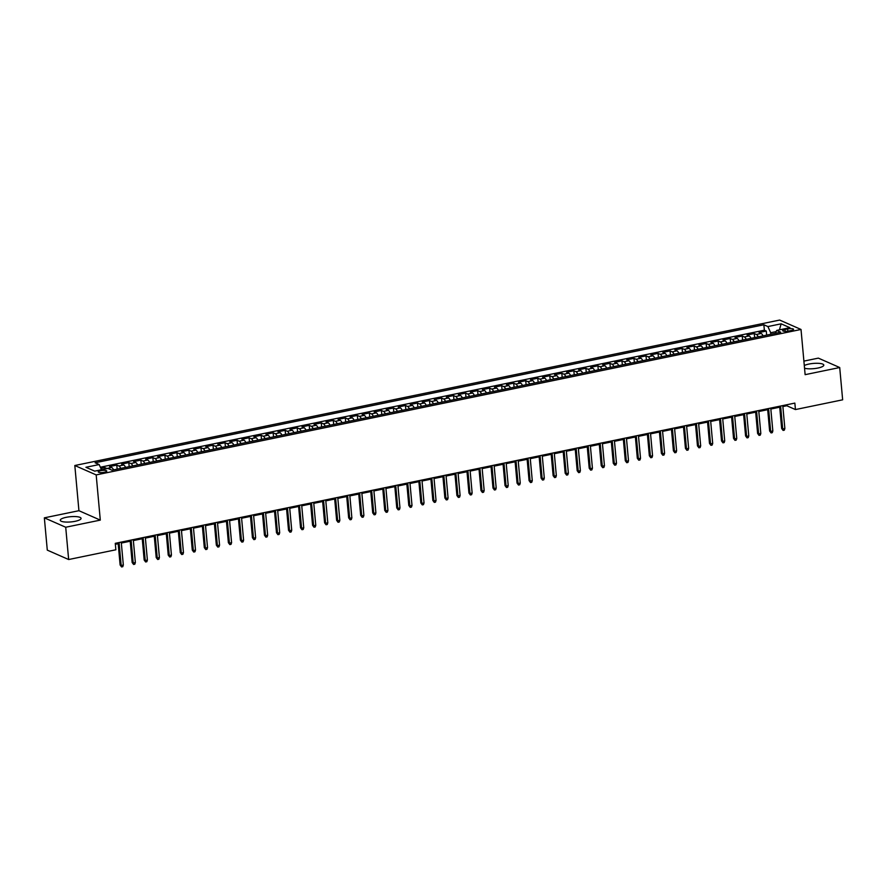 <?xml version="1.0" encoding="UTF-8"?>
<svg xmlns="http://www.w3.org/2000/svg" width="887" height="887" viewBox="0 0 887 887"><rect width="100%" height="100%" fill="white"/><g stroke="black" fill="none" stroke-linecap="round" stroke-linejoin="round"><path stroke-width="1.33" d="M75.173 521.301A10.444 2.617 -5.2 0 0 81.072 518.363A10.444 2.617 -5.2 0 0 66.159 517.332A10.444 2.617 -5.2 0 0 60.261 520.259A10.444 2.617 -5.2 0 0 75.173 521.301M804.542 368.194A10.444 2.617 -5.2 0 0 817.903 368.038A10.444 2.617 -5.2 0 0 823.801 365.111A10.444 2.617 -5.2 0 0 808.889 364.069A10.444 2.617 -5.2 0 0 804.298 365.555M104.356 472.283A4.291 1.075 -5.2 0 0 106.784 471.086A4.291 1.075 -5.2 0 0 100.663 470.664A4.291 1.075 -5.2 0 0 98.246 471.862A4.291 1.075 -5.2 0 0 104.356 472.283M44.35 517.842L65.716 527.244L100.298 520.104L78.932 510.701L44.35 517.842L47.288 550.128L68.654 559.531L115.864 549.785L115.277 543.332L794.852 403.097L795.439 409.561L842.65 399.815L839.712 367.528L818.346 358.126L803.899 361.109M78.932 510.701L74.818 465.509L779.651 320.063L801.016 329.465L96.184 474.911L74.818 465.509M763.02 335.851A5.355 2.14 -101.7 0 0 761.179 333.468L759.072 332.547L766.29 331.051L766.656 335.098M758.208 336.849A5.355 2.14 -101.7 0 0 756.367 334.466L754.26 333.534L754.637 337.581M754.26 333.534L747.042 335.02L749.16 335.951A5.355 2.14 -101.7 0 1 750.99 338.335M738.96 340.819A5.355 2.14 -101.7 0 0 737.13 338.435L735.024 337.503L742.242 336.018L742.607 340.065M726.941 343.302A5.355 2.14 -101.7 0 0 725.1 340.918L722.994 339.987L730.212 338.501L730.578 342.548M714.911 345.775A5.355 2.14 -101.7 0 0 713.07 343.402L710.964 342.471L718.182 340.985L718.548 345.032M702.881 348.258A5.355 2.14 -101.7 0 0 701.04 345.875L698.934 344.954L706.152 343.457L706.518 347.516M690.851 350.742A5.355 2.14 -101.7 0 0 689.011 348.358L686.904 347.438L694.122 345.941L694.488 349.988M678.821 353.226A5.355 2.14 -101.7 0 0 676.992 350.842L674.885 349.91L682.092 348.425L682.469 352.472M666.791 355.709A5.355 2.14 -101.7 0 0 664.962 353.325L662.855 352.394L670.073 350.908L670.439 354.955M654.772 358.193A5.355 2.14 -101.7 0 0 652.932 355.809L650.825 354.878L658.043 353.392L658.409 357.439M642.742 360.676A5.355 2.14 -101.7 0 0 640.902 358.293L638.795 357.361L646.013 355.875L646.379 359.922M630.712 363.149A5.355 2.14 -101.7 0 0 628.872 360.776L626.765 359.845L633.983 358.359L634.349 362.406M618.682 365.632A5.355 2.14 -101.7 0 0 616.853 363.249L614.735 362.328L621.953 360.832L622.33 364.89M606.653 368.116A5.355 2.14 -101.7 0 0 604.823 365.732L602.716 364.812L609.934 363.315L610.3 367.362M594.634 370.6A5.355 2.14 -101.7 0 0 592.793 368.216L590.687 367.285L597.905 365.799L598.27 369.846M582.604 373.083A5.355 2.14 -101.7 0 0 580.763 370.699L578.657 369.768L585.875 368.282L586.24 372.329M570.574 375.567A5.355 2.14 -101.7 0 0 568.733 373.183L566.627 372.252L573.845 370.766L574.211 374.813M558.544 378.05A5.355 2.14 -101.7 0 0 556.703 375.667L554.597 374.735L561.815 373.25L562.181 377.297M546.514 380.523A5.355 2.14 -101.7 0 0 544.685 378.139L542.578 377.219L549.785 375.722L550.162 379.78M534.484 383.007A5.355 2.14 -101.7 0 0 532.655 380.623L530.548 379.703L537.766 378.206L538.132 382.253M522.465 385.49A5.355 2.14 -101.7 0 0 520.625 383.106L518.518 382.186L525.736 380.689L526.102 384.736M510.435 387.974A5.355 2.14 -101.7 0 0 508.595 385.59L506.488 384.659L513.706 383.173L514.072 387.22M498.405 390.457A5.355 2.14 -101.7 0 0 496.565 388.074L494.458 387.142L501.676 385.657L502.042 389.703M486.375 392.941A5.355 2.14 -101.7 0 0 484.535 390.557L482.428 389.626L489.646 388.14L490.023 392.187M474.345 395.414A5.355 2.14 -101.7 0 0 472.516 393.041L470.409 392.109L477.616 390.624L477.993 394.671M462.327 397.897A5.355 2.14 -101.7 0 0 460.486 395.513L458.379 394.593L465.597 393.096L465.963 397.154M450.297 400.381A5.355 2.14 -101.7 0 0 448.456 397.997L446.349 397.077L453.567 395.58L453.933 399.627M438.267 402.864A5.355 2.14 -101.7 0 0 436.426 400.48L434.32 399.549L441.538 398.063L441.903 402.11M426.237 405.348A5.355 2.14 -101.7 0 0 424.396 402.964L422.29 402.033L429.508 400.547L429.873 404.594M414.207 407.832A5.355 2.14 -101.7 0 0 412.377 405.448L410.26 404.516L417.478 403.031L417.855 407.078M402.177 410.315A5.355 2.14 -101.7 0 0 400.347 407.931L398.241 407L405.459 405.514L405.825 409.561M390.158 412.788A5.355 2.14 -101.7 0 0 388.318 410.415L386.211 409.484L393.429 407.998L393.795 412.045M378.128 415.271A5.355 2.14 -101.7 0 0 376.288 412.887L374.181 411.967L381.399 410.47L381.765 414.517M366.098 417.755A5.355 2.14 -101.7 0 0 364.258 415.371L362.151 414.451L369.369 412.954L369.735 417.001M354.068 420.238A5.355 2.14 -101.7 0 0 352.228 417.855L350.121 416.923L357.339 415.438L357.716 419.484M342.038 422.722A5.355 2.14 -101.7 0 0 340.209 420.338L338.102 419.407L345.309 417.921L345.686 421.968M330.019 425.206A5.355 2.14 -101.7 0 0 328.179 422.822L326.072 421.89L333.29 420.405L333.656 424.452M317.989 427.678A5.355 2.14 -101.7 0 0 316.149 425.305L314.042 424.374L321.26 422.888L321.626 426.935M305.96 430.162A5.355 2.14 -101.7 0 0 304.119 427.778L302.012 426.858L309.23 425.361L309.596 429.419M293.93 432.645A5.355 2.14 -101.7 0 0 292.089 430.262L289.982 429.341L297.2 427.844L297.566 431.891M281.9 435.129A5.355 2.14 -101.7 0 0 280.07 432.745L277.953 431.814L285.17 430.328L285.547 434.375M269.87 437.613A5.355 2.14 -101.7 0 0 268.04 435.229L265.934 434.297L273.152 432.812L273.518 436.859M257.851 440.096A5.355 2.14 -101.7 0 0 256.01 437.712L253.904 436.781L261.122 435.295L261.488 439.342M245.821 442.58A5.355 2.14 -101.7 0 0 243.98 440.196L241.874 439.265L249.092 437.779L249.458 441.826M233.791 445.052A5.355 2.14 -101.7 0 0 231.95 442.68L229.844 441.748L237.062 440.262L237.428 444.309M221.761 447.536A5.355 2.14 -101.7 0 0 219.921 445.152L217.814 444.232L225.032 442.735L225.398 446.793M209.731 450.019A5.355 2.14 -101.7 0 0 207.902 447.636L205.795 446.715L213.002 445.219L213.379 449.265M197.701 452.503A5.355 2.14 -101.7 0 0 195.872 450.119L193.765 449.188L200.983 447.702L201.349 451.749M185.682 454.987A5.355 2.14 -101.7 0 0 183.842 452.603L181.735 451.671L188.953 450.186L189.319 454.233M173.652 457.47A5.355 2.14 -101.7 0 0 171.812 455.086L169.705 454.155L176.923 452.669L177.289 456.716M161.622 459.954A5.355 2.14 -101.7 0 0 159.782 457.57L157.675 456.639L164.893 455.153L165.259 459.2M149.593 462.426A5.355 2.14 -101.7 0 0 147.763 460.054L145.645 459.122L152.863 457.637L153.24 461.683M137.563 464.91A5.355 2.14 -101.7 0 0 135.733 462.526L133.627 461.606L140.845 460.109L141.21 464.156M125.544 467.394A5.355 2.14 -101.7 0 0 123.703 465.01L121.597 464.089L128.815 462.593L129.18 466.64M113.514 469.877A5.355 2.14 -101.7 0 0 111.673 467.493L109.567 466.562L116.785 465.076L117.151 469.123M787.634 328.944L784.995 329.487A4.147 1.042 -5.2 0 0 782.644 330.651A4.147 1.042 -5.2 0 0 788.576 331.062L791.215 330.518A4.147 1.042 -5.2 0 0 793.566 329.354A4.147 1.042 -5.2 0 0 787.634 328.944L787.844 331.195M776.158 331.605L770.681 332.736L767.909 326.56L763.862 324.775L95.109 462.77L99.156 464.555L85.917 467.283L94.698 471.141L107.926 468.414L111.973 470.199L780.726 332.204L776.679 330.419L775.404 333.301M767.909 326.56L781.137 323.822L789.918 327.691L776.679 330.419M766.29 331.051L764.361 330.197L100.353 467.216M107.061 468.591A5.355 2.14 78.3 0 0 106.861 468.491L104.755 467.56L100.863 468.358M116.785 465.076L118.891 466.008A5.355 2.14 78.3 0 1 120.732 468.391M128.815 462.593L130.921 463.524A5.355 2.14 78.3 0 1 132.751 465.908M140.845 460.109L142.951 461.04A5.355 2.14 78.3 0 1 144.781 463.424M152.863 457.637L154.97 458.557A5.355 2.14 78.3 0 1 156.811 460.941M164.893 455.153L167 456.073A5.355 2.14 78.3 0 1 168.84 458.457M176.923 452.669L179.03 453.59A5.355 2.14 78.3 0 1 180.87 455.973M188.953 450.186L191.06 451.117A5.355 2.14 78.3 0 1 192.9 453.501M200.983 447.702L203.09 448.634A5.355 2.14 78.3 0 1 204.919 451.017M213.002 445.219L215.12 446.15A5.355 2.14 78.3 0 1 216.949 448.534M225.032 442.735L227.139 443.666A5.355 2.14 78.3 0 1 228.979 446.05M237.062 440.262L239.168 441.183A5.355 2.14 78.3 0 1 241.009 443.567M249.092 437.779L251.198 438.699A5.355 2.14 78.3 0 1 253.039 441.083M261.122 435.295L263.228 436.227A5.355 2.14 78.3 0 1 265.058 438.599M273.152 432.812L275.258 433.743A5.355 2.14 78.3 0 1 277.088 436.127M285.17 430.328L287.277 431.259A5.355 2.14 78.3 0 1 289.118 433.643M297.2 427.844L299.307 428.776A5.355 2.14 78.3 0 1 301.148 431.16M309.23 425.361L311.337 426.292A5.355 2.14 78.3 0 1 313.178 428.676M321.26 422.888L323.367 423.809A5.355 2.14 78.3 0 1 325.207 426.192M333.29 420.405L335.397 421.325A5.355 2.14 78.3 0 1 337.226 423.709M345.309 417.921L347.427 418.852A5.355 2.14 78.3 0 1 349.256 421.225M357.339 415.438L359.446 416.369A5.355 2.14 78.3 0 1 361.286 418.753M369.369 412.954L371.476 413.885A5.355 2.14 78.3 0 1 373.316 416.269M381.399 410.47L383.506 411.402A5.355 2.14 78.3 0 1 385.346 413.785M393.429 407.998L395.535 408.918A5.355 2.14 78.3 0 1 397.376 411.302M405.459 405.514L407.565 406.434A5.355 2.14 78.3 0 1 409.395 408.818M417.478 403.031L419.584 403.962A5.355 2.14 78.3 0 1 421.425 406.335M429.508 400.547L431.614 401.478A5.355 2.14 78.3 0 1 433.455 403.862M441.538 398.063L443.644 398.995A5.355 2.14 78.3 0 1 445.485 401.379M453.567 395.58L455.674 396.511A5.355 2.14 78.3 0 1 457.515 398.895M465.597 393.096L467.704 394.028A5.355 2.14 78.3 0 1 469.533 396.411M477.616 390.624L479.734 391.544A5.355 2.14 78.3 0 1 481.563 393.928M489.646 388.14L491.753 389.06A5.355 2.14 78.3 0 1 493.593 391.444M501.676 385.657L503.783 386.588A5.355 2.14 78.3 0 1 505.623 388.961M513.706 383.173L515.813 384.104A5.355 2.14 78.3 0 1 517.653 386.488M525.736 380.689L527.843 381.621A5.355 2.14 78.3 0 1 529.683 384.004M537.766 378.206L539.873 379.137A5.355 2.14 78.3 0 1 541.702 381.521M549.785 375.722L551.891 376.653A5.355 2.14 78.3 0 1 553.732 379.037M561.815 373.25L563.921 374.17A5.355 2.14 78.3 0 1 565.762 376.554M573.845 370.766L575.951 371.686A5.355 2.14 78.3 0 1 577.792 374.07M585.875 368.282L587.981 369.214A5.355 2.14 78.3 0 1 589.822 371.598M597.905 365.799L600.011 366.73A5.355 2.14 78.3 0 1 601.841 369.114M609.934 363.315L612.041 364.247A5.355 2.14 78.3 0 1 613.871 366.63M621.953 360.832L624.06 361.763A5.355 2.14 78.3 0 1 625.9 364.147M633.983 358.359L636.09 359.279A5.355 2.14 78.3 0 1 637.93 361.663M646.013 355.875L648.12 356.796A5.355 2.14 78.3 0 1 649.96 359.18M658.043 353.392L660.15 354.323A5.355 2.14 78.3 0 1 661.99 356.696M670.073 350.908L672.18 351.84A5.355 2.14 78.3 0 1 674.009 354.223M682.092 348.425L684.21 349.356A5.355 2.14 78.3 0 1 686.039 351.74M694.122 345.941L696.228 346.872A5.355 2.14 78.3 0 1 698.069 349.256M706.152 343.457L708.258 344.389A5.355 2.14 78.3 0 1 710.099 346.773M718.182 340.985L720.288 341.905A5.355 2.14 78.3 0 1 722.129 344.289M730.212 338.501L732.318 339.422A5.355 2.14 78.3 0 1 734.148 341.805M742.242 336.018L744.348 336.949A5.355 2.14 78.3 0 1 746.178 339.322M770.825 334.244L770.681 332.736M65.716 527.244L68.654 559.531M100.298 520.104L96.184 474.911M801.016 329.465L805.13 374.669L839.712 367.528M782.866 406.556L786.78 405.747L795.439 409.561M115.365 544.285L118.182 543.709M121.331 543.055L130.212 541.225M133.36 540.571L142.242 538.742M145.39 538.099L154.271 536.258M157.409 535.615L166.301 533.774M169.439 533.131L178.32 531.302M181.469 530.648L190.35 528.818M193.499 528.164L202.38 526.335M205.529 525.681L214.41 523.851M217.559 523.208L226.44 521.368M229.578 520.724L238.47 518.884M241.608 518.241L250.489 516.411M253.638 515.757L262.519 513.928M265.668 513.274L274.549 511.444M277.698 510.79L286.579 508.961M289.716 508.306L298.609 506.477M301.746 505.834L310.627 503.993M313.776 503.35L322.657 501.51M325.806 500.867L334.687 499.037M337.836 498.383L346.717 496.554M349.866 495.9L358.747 494.07M361.885 493.416L370.777 491.586M373.915 490.943L382.796 489.103M385.945 488.46L394.826 486.619M397.975 485.976L406.856 484.136M410.005 483.493L418.886 481.663M422.024 481.009L430.916 479.18M434.053 478.525L442.946 476.696M446.083 476.042L454.964 474.212M458.113 473.569L466.994 471.729M470.143 471.086L479.024 469.245M482.173 468.602L491.054 466.773M494.192 466.118L503.084 464.289M506.222 463.635L515.103 461.805M518.252 461.151L527.133 459.322M530.282 458.668L539.163 456.838M542.312 456.195L551.193 454.355M554.331 453.712L563.223 451.871M566.361 451.228L575.253 449.399M578.391 448.744L587.272 446.915M590.42 446.261L599.302 444.431M602.45 443.777L611.331 441.948M614.48 441.305L623.361 439.464M626.499 438.821L635.391 436.981M638.529 436.337L647.41 434.497M650.559 433.854L659.44 432.024M662.589 431.37L671.47 429.541M674.619 428.887L683.5 427.057M686.649 426.403L695.53 424.574M698.668 423.931L707.56 422.09M710.698 421.447L719.579 419.606M722.728 418.963L731.609 417.134M734.758 416.48L743.639 414.65M746.787 413.996L755.669 412.167M758.806 411.513L767.698 409.683M770.836 409.029L779.717 407.2M786.691 404.782L786.78 405.747M764.361 330.197L763.862 324.775M104.755 467.56L104.888 469.046M99.156 464.555L101.484 469.744M779.429 329.853L781.137 323.822M779.64 406.246L781.658 428.499L782.7 428.953L780.615 406.035M784.862 428.51L784.308 430.184L783.099 430.428L782.7 428.953L784.862 428.51L782.777 405.592M783.099 430.428L781.658 428.499M767.61 408.719L769.628 430.982L770.67 431.437L768.586 408.519M772.832 430.982L772.278 432.668L771.08 432.911L770.67 431.437L772.832 430.982L770.748 408.075M771.08 432.911L769.628 430.982M755.58 411.202L757.609 433.455L758.64 433.92L756.556 411.003M760.813 433.466L760.248 435.151L759.05 435.395L758.64 433.92L760.813 433.466L758.729 410.559M759.05 435.395L757.609 433.455M743.55 413.686L745.579 435.938L746.621 436.393L744.526 413.486M748.783 435.949L748.218 437.624L747.02 437.879L746.621 436.393L748.783 435.949L746.699 413.043M747.02 437.879L745.579 435.938M731.52 416.169L733.549 438.422L734.591 438.877L732.507 415.97M736.753 438.433L736.199 440.107L734.99 440.362L734.591 438.877L736.753 438.433L734.669 415.515M734.99 440.362L733.549 438.422M719.49 418.653L721.519 440.906L722.561 441.36L720.477 418.453M724.723 440.917L724.169 442.591L722.96 442.835L722.561 441.36L724.723 440.917L722.639 417.999M722.96 442.835L721.519 440.906M707.471 421.137L709.489 443.389L710.531 443.844L708.447 420.926M712.693 443.4L712.139 445.074L710.93 445.318L710.531 443.844L712.693 443.4L710.609 420.482M710.93 445.318L709.489 443.389M695.441 423.609L697.47 445.873L698.501 446.327L696.417 423.409M700.675 445.884L700.109 447.558L698.912 447.802L698.501 446.327L700.675 445.884L698.579 422.966M698.912 447.802L697.47 445.873M683.411 426.093L685.44 448.345L686.471 448.811L684.387 425.893M688.645 448.356L688.079 450.042L686.882 450.286L686.471 448.811L688.645 448.356L686.56 425.45M686.882 450.286L685.44 448.345M671.381 428.576L673.41 450.829L674.453 451.295L672.368 428.377M676.615 450.84L676.049 452.514L674.852 452.769L674.453 451.295L676.615 450.84L674.53 427.933M674.852 452.769L673.41 450.829M659.351 431.06L661.38 453.312L662.423 453.767L660.338 430.86M664.585 453.324L664.03 454.998L662.822 455.253L662.423 453.767L664.585 453.324L662.5 430.406M662.822 455.253L661.38 453.312M647.333 433.543L649.351 455.796L650.393 456.251L648.308 433.344M652.555 455.807L652 457.481L650.792 457.736L650.393 456.251L652.555 455.807L650.47 432.889M650.792 457.736L649.351 455.796M635.303 436.027L637.321 458.28L638.363 458.734L636.278 435.816M640.525 458.291L639.971 459.965L638.762 460.209L638.363 458.734L640.525 458.291L638.44 435.373M638.762 460.209L637.321 458.28M623.273 438.511L625.302 460.763L626.333 461.218L624.248 438.3M628.506 460.774L627.941 462.449L626.743 462.692L626.333 461.218L628.506 460.774L626.422 437.856M626.743 462.692L625.302 460.763M611.243 440.983L613.272 463.247L614.314 463.701L612.218 440.784M616.476 463.258L615.911 464.932L614.713 465.176L614.314 463.701L616.476 463.258L614.392 440.34M614.713 465.176L613.272 463.247M599.213 443.467L601.242 465.719L602.284 466.185L600.2 443.267M604.446 465.73L603.892 467.416L602.683 467.66L602.284 466.185L604.446 465.73L602.362 442.824M602.683 467.66L601.242 465.719M587.183 445.95L589.212 468.203L590.254 468.669L588.17 445.751M592.416 468.214L591.862 469.888L590.653 470.143L590.254 468.669L592.416 468.214L590.332 445.307M590.653 470.143L589.212 468.203M575.164 448.434L577.182 470.687L578.224 471.141L576.14 448.234M580.386 470.698L579.832 472.372L578.623 472.627L578.224 471.141L580.386 470.698L578.302 447.78M578.623 472.627L577.182 470.687M563.134 450.918L565.152 473.17L566.194 473.625L564.11 450.718M568.356 473.181L567.802 474.855L566.605 475.11L566.194 473.625L568.356 473.181L566.272 450.263M566.605 475.11L565.152 473.17M551.104 453.401L553.133 475.654L554.164 476.108L552.08 453.19M556.337 475.665L555.772 477.339L554.575 477.583L554.164 476.108L556.337 475.665L554.253 452.747M554.575 477.583L553.133 475.654M539.074 455.874L541.103 478.137L542.145 478.592L540.061 455.674M544.308 478.148L543.742 479.823L542.545 480.067L542.145 478.592L544.308 478.148L542.223 455.231M542.545 480.067L541.103 478.137M527.044 458.357L529.073 480.621L530.116 481.076L528.031 458.158M532.278 480.621L531.723 482.306L530.515 482.55L530.116 481.076L532.278 480.621L530.193 457.714M530.515 482.55L529.073 480.621M515.025 460.841L517.043 483.093L518.086 483.559L516.001 460.641M520.248 483.105L519.693 484.79L518.485 485.034L518.086 483.559L520.248 483.105L518.163 460.198M518.485 485.034L517.043 483.093M502.996 463.324L505.013 485.577L506.056 486.032L503.971 463.125M508.218 485.588L507.663 487.262L506.455 487.517L506.056 486.032L508.218 485.588L506.133 462.681M506.455 487.517L505.013 485.577M490.966 465.808L492.995 488.061L494.026 488.515L491.941 465.608M496.199 488.072L495.633 489.746L494.436 490.001L494.026 488.515L496.199 488.072L494.103 465.154M494.436 490.001L492.995 488.061M478.936 468.292L480.965 490.544L481.996 490.999L479.911 468.092M484.169 490.555L483.603 492.23L482.406 492.473L481.996 490.999L484.169 490.555L482.084 467.637M482.406 492.473L480.965 490.544M466.906 470.775L468.935 493.028L469.977 493.482L467.892 470.565M472.139 493.039L471.574 494.713L470.376 494.957L469.977 493.482L472.139 493.039L470.055 470.121M470.376 494.957L468.935 493.028M454.876 473.248L456.905 495.511L457.947 495.966L455.863 473.048M460.109 495.523L459.555 497.197L458.346 497.441L457.947 495.966L460.109 495.523L458.025 472.605M458.346 497.441L456.905 495.511M442.857 475.731L444.875 497.984L445.917 498.45L443.833 475.532M448.079 497.995L447.525 499.68L446.316 499.924L445.917 498.45L448.079 497.995L445.995 475.088M446.316 499.924L444.875 497.984M430.827 478.215L432.845 500.468L433.887 500.933L431.803 478.015M436.049 500.479L435.495 502.153L434.297 502.408L433.887 500.933L436.049 500.479L433.965 477.572M434.297 502.408L432.845 500.468M418.797 480.699L420.826 502.951L421.857 503.406L419.773 480.499M424.03 502.962L423.465 504.636L422.267 504.891L421.857 503.406L424.03 502.962L421.946 480.044M422.267 504.891L420.826 502.951M406.767 483.182L408.796 505.435L409.838 505.889L407.743 482.983M412 505.446L411.435 507.12L410.237 507.375L409.838 505.889L412 505.446L409.916 482.528M410.237 507.375L408.796 505.435M394.737 485.666L396.766 507.918L397.808 508.373L395.724 485.455M399.97 507.929L399.416 509.604L398.208 509.848L397.808 508.373L399.97 507.929L397.886 485.012M398.208 509.848L396.766 507.918M382.718 488.149L384.736 510.402L385.778 510.857L383.694 487.939M387.941 510.413L387.386 512.087L386.178 512.331L385.778 510.857L387.941 510.413L385.856 487.495M386.178 512.331L384.736 510.402M370.688 490.622L372.706 512.886L373.749 513.34L371.664 490.422M375.911 512.897L375.356 514.571L374.148 514.815L373.749 513.34L375.911 512.897L373.826 489.979M374.148 514.815L372.706 512.886M358.658 493.105L360.687 515.358L361.719 515.824L359.634 492.906M363.892 515.369L363.326 517.054L362.129 517.298L361.719 515.824L363.892 515.369L361.796 492.462M362.129 517.298L360.687 515.358M346.629 495.589L348.658 517.842L349.689 518.307L347.604 495.389M351.862 517.853L351.296 519.527L350.099 519.782L349.689 518.307L351.862 517.853L349.777 494.946M350.099 519.782L348.658 517.842M334.599 498.073L336.628 520.325L337.67 520.78L335.585 497.873M339.832 520.336L339.266 522.011L338.069 522.266L337.67 520.78L339.832 520.336L337.747 497.419M338.069 522.266L336.628 520.325M322.569 500.556L324.598 522.809L325.64 523.263L323.555 500.357M327.802 522.82L327.248 524.494L326.039 524.749L325.64 523.263L327.802 522.82L325.717 499.902M326.039 524.749L324.598 522.809M310.55 503.04L312.568 525.292L313.61 525.747L311.525 502.829M315.772 525.304L315.218 526.978L314.009 527.222L313.61 525.747L315.772 525.304L313.688 502.386M314.009 527.222L312.568 525.292M298.52 505.512L300.538 527.776L301.58 528.231L299.496 505.313M303.742 527.787L303.188 529.461L301.99 529.705L301.58 528.231L303.742 527.787L301.658 504.869M301.99 529.705L300.538 527.776M286.49 507.996L288.519 530.249L289.55 530.714L287.466 507.796M291.723 530.26L291.158 531.945L289.96 532.189L289.55 530.714L291.723 530.26L289.639 507.353M289.96 532.189L288.519 530.249M274.46 510.48L276.489 532.732L277.531 533.198L275.436 510.28M279.693 532.743L279.128 534.429L277.93 534.673L277.531 533.198L279.693 532.743L277.609 509.837M277.93 534.673L276.489 532.732M262.43 512.963L264.459 535.216L265.501 535.67L263.417 512.764M267.663 535.227L267.109 536.901L265.9 537.156L265.501 535.67L267.663 535.227L265.579 512.32M265.9 537.156L264.459 535.216M250.4 515.447L252.429 537.699L253.471 538.154L251.387 515.247M255.633 537.71L255.079 539.385L253.87 539.64L253.471 538.154L255.633 537.71L253.549 514.793M253.87 539.64L252.429 537.699M238.381 517.93L240.399 540.183L241.441 540.638L239.357 517.731M243.603 540.194L243.049 541.868L241.841 542.112L241.441 540.638L243.603 540.194L241.519 517.276M241.841 542.112L240.399 540.183M226.351 520.414L228.38 542.667L229.411 543.121L227.327 520.203M231.585 542.678L231.019 544.352L229.822 544.596L229.411 543.121L231.585 542.678L229.489 519.76M229.822 544.596L228.38 542.667M214.321 522.886L216.35 545.15L217.382 545.605L215.297 522.687M219.555 545.161L218.989 546.835L217.792 547.079L217.382 545.605L219.555 545.161L217.47 522.243M217.792 547.079L216.35 545.15M202.291 525.37L204.32 547.623L205.363 548.088L203.278 525.171M207.525 547.634L206.959 549.319L205.762 549.563L205.363 548.088L207.525 547.634L205.44 524.727M205.762 549.563L204.32 547.623M190.261 527.854L192.291 550.106L193.333 550.572L191.248 527.654M195.495 550.117L194.94 551.792L193.732 552.047L193.333 550.572L195.495 550.117L193.41 527.211M193.732 552.047L192.291 550.106M178.243 530.337L180.261 552.59L181.303 553.044L179.218 530.138M183.465 552.601L182.91 554.275L181.702 554.53L181.303 553.044L183.465 552.601L181.38 529.683M181.702 554.53L180.261 552.59M166.213 532.821L168.231 555.074L169.273 555.528L167.188 532.621M171.435 555.085L170.881 556.759L169.683 557.014L169.273 555.528L171.435 555.085L169.35 532.167M169.683 557.014L168.231 555.074M154.183 535.304L156.212 557.557L157.243 558.012L155.158 535.094M159.416 557.568L158.851 559.242L157.653 559.486L157.243 558.012L159.416 557.568L157.332 534.65M157.653 559.486L156.212 557.557M142.153 537.788L144.182 560.041L145.224 560.495L143.129 537.577M147.386 560.052L146.821 561.726L145.623 561.97L145.224 560.495L147.386 560.052L145.302 537.134M145.623 561.97L144.182 560.041M130.123 540.261L132.152 562.524L133.194 562.979L131.11 540.061M135.356 562.535L134.802 564.21L133.593 564.454L133.194 562.979L135.356 562.535L133.272 539.618M133.593 564.454L132.152 562.524M118.093 542.744L120.122 564.997L121.164 565.462L119.08 542.545M123.326 565.008L122.772 566.693L121.563 566.937L121.164 565.462L123.326 565.008L121.242 542.101M121.563 566.937L120.122 564.997M756.367 334.466L761.179 333.468M106.861 468.491L111.673 467.493M118.891 466.008L123.703 465.01M130.921 463.524L135.733 462.526M142.951 461.04L147.763 460.054M154.97 458.557L159.782 457.57M167 456.073L171.812 455.086M179.03 453.59L183.842 452.603M191.06 451.117L195.872 450.119M203.09 448.634L207.902 447.636M215.12 446.15L219.921 445.152M227.139 443.666L231.95 442.68M239.168 441.183L243.98 440.196M251.198 438.699L256.01 437.712M263.228 436.227L268.04 435.229M275.258 433.743L280.07 432.745M287.277 431.259L292.089 430.262M299.307 428.776L304.119 427.778M311.337 426.292L316.149 425.305M323.367 423.809L328.179 422.822M335.397 421.325L340.209 420.338M347.427 418.852L352.228 417.855M359.446 416.369L364.258 415.371M371.476 413.885L376.288 412.887M383.506 411.402L388.318 410.415M395.535 408.918L400.347 407.931M407.565 406.434L412.377 405.448M419.584 403.962L424.396 402.964M431.614 401.478L436.426 400.48M443.644 398.995L448.456 397.997M455.674 396.511L460.486 395.513M467.704 394.028L472.516 393.041M479.734 391.544L484.535 390.557M491.753 389.06L496.565 388.074M503.783 386.588L508.595 385.59M515.813 384.104L520.625 383.106M527.843 381.621L532.655 380.623M539.873 379.137L544.685 378.139M551.891 376.653L556.703 375.667M563.921 374.17L568.733 373.183M575.951 371.686L580.763 370.699M587.981 369.214L592.793 368.216M600.011 366.73L604.823 365.732M612.041 364.247L616.853 363.249M624.06 361.763L628.872 360.776M636.09 359.279L640.902 358.293M648.12 356.796L652.932 355.809M660.15 354.323L664.962 353.325M672.18 351.84L676.992 350.842M684.21 349.356L689.011 348.358M696.228 346.872L701.04 345.875M708.258 344.389L713.07 343.402M720.288 341.905L725.1 340.918M732.318 339.422L737.13 338.435M744.348 336.949L749.16 335.951M785.161 331.372L784.995 329.487"/></g></svg>
